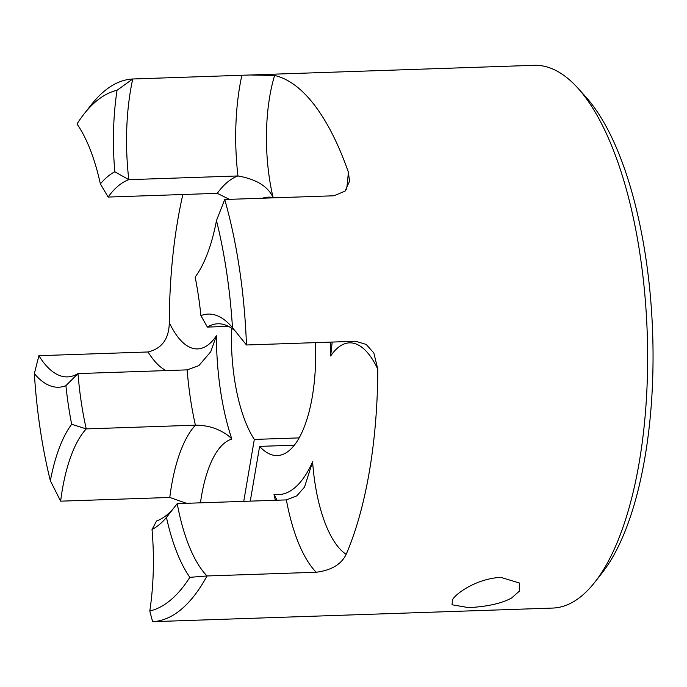 <?xml version="1.0" encoding="UTF-8"?>
<svg xmlns="http://www.w3.org/2000/svg" width="687" height="687" viewBox="0 0 687 687"><rect width="100%" height="100%" fill="white"/><g stroke="black" fill="none" stroke-linecap="round" stroke-linejoin="round"><path stroke-width="1.03" d="M186.512 503.305L169.783 497.457L60.636 501.167L50.357 480.754A140.972 53.947 88 0 1 71.68 424.265A182.364 69.791 88 0 1 65.909 385.665A140.972 53.947 88 0 1 34.35 373.625A261.498 100.07 -92 0 0 50.357 480.754M169.783 497.457A130.942 50.108 88 0 1 195.391 425.184C203.498 425.227 210.686 426.584 216.972 429.263C223.713 432.192 228.668 435.464 231.845 439.07A107.421 41.108 -92 0 0 224.091 443.381A107.421 41.108 -92 0 0 200.458 502.832M189.844 577.346A140.972 53.947 88 0 1 166.46 517.397A182.364 69.791 88 0 1 152.025 529.531A140.972 53.947 88 0 1 149.783 611.018A261.498 100.07 -92 0 0 170.685 600A261.498 100.07 -92 0 0 189.844 577.346L207.019 575.964A271.537 103.909 88 0 1 181.377 609.257A271.537 103.909 88 0 1 152.617 621.683L552.614 608.072A271.537 103.909 -92 0 0 582.069 595.612A271.537 103.909 -92 0 0 594.796 582.232A271.537 103.909 -92 0 0 647.223 333.152A271.537 103.909 -92 0 0 577.973 88.228A271.537 103.909 -92 0 0 534.125 65.317L250.231 74.986L274.611 75.484A107.421 41.108 -92 0 0 273.108 197.487A148.813 56.944 -92 0 0 262.4 198.225M577.973 88.228L585.959 97.09A261.498 100.07 88 0 1 652.65 332.972A261.498 100.07 88 0 1 602.164 572.838L594.796 582.232M332.182 342.066L330.679 356.003A148.813 56.944 -92 0 0 330.387 342.126M152.025 529.531L156.55 521.004A172.325 65.943 -92 0 0 167.242 514.657A172.325 65.943 -92 0 0 174.335 507.392M83.891 114.188L91.251 104.802A271.537 103.909 88 0 1 103.986 91.423A271.537 103.909 88 0 1 132.746 78.988A130.942 50.108 -92 0 0 128.812 179.668A172.325 65.943 -92 0 0 118.121 186.022A172.325 65.943 -92 0 0 108.134 197.057L100.371 183.91A182.364 69.791 88 0 1 107.43 176.765A182.364 69.791 88 0 1 114.806 171.776A140.972 53.947 88 0 1 117.048 90.289A261.498 100.07 -92 0 0 83.891 114.188A261.498 100.07 -92 0 0 76.996 123.961A140.972 53.947 88 0 1 100.371 183.91M108.134 197.057L217.281 193.339L229.389 199.35M468.586 607.626C487.298 606.638 501.647 603.435 511.617 598.008L519.698 590.82L519.363 582.988L500.703 577.346C475.885 578.746 455.095 594.075 452.398 600.026L452.063 604.783L468.586 607.626M299.085 437.894L254.319 439.422L243.739 501.355M231.562 328.206A109.74 41.993 -92 0 0 254.319 439.422M166.005 370.585A130.942 50.108 88 0 1 148.04 351.976L38.893 355.694A130.942 50.108 -92 0 0 67.524 376.888A130.942 50.108 -92 0 0 77.983 373.582A172.325 65.943 -92 0 0 86.244 428.903A130.942 50.108 -92 0 0 60.636 501.167M148.04 351.976C161.986 348.567 169.071 338.76 169.285 322.572A107.421 41.108 -92 0 0 216.405 335.763A148.813 56.944 -92 0 0 231.845 439.07M182.854 194.507A271.537 103.909 -92 0 0 169.285 322.572M117.048 90.289L132.746 78.988L250.231 74.986M346.566 189.372A107.421 41.108 -92 0 0 348.343 172.085A271.537 103.909 -92 0 0 274.611 75.484M348.343 172.085L349.554 181.17L345.072 191.141L333.873 195.786L224.726 199.505A271.537 103.909 88 0 1 246.47 344.986L355.617 341.267L366.197 344.427L373.848 352.998L377.798 369.185A107.421 41.108 -92 0 0 337.849 347.768A107.421 41.108 -92 0 0 330.679 356.003M346.179 554.332C341.319 564.37 331.314 570.339 316.166 572.254L207.019 575.964A130.942 50.108 -92 0 1 177.229 503.623L286.376 499.904L296.784 495.868L304.461 487.169L312.611 461.81A107.421 41.108 -92 0 0 346.179 554.332A271.537 103.909 -92 0 0 377.798 369.185M250.274 501.132L259.626 446.378A109.74 41.993 -92 0 0 277.282 455.558A109.74 41.993 -92 0 0 315.445 342.633M65.909 385.665L77.983 373.582L187.13 369.872A172.325 65.943 88 0 0 195.391 425.184L86.244 428.903L71.68 424.265M114.806 171.776L128.812 179.668L237.96 175.958C256.208 179.161 267.921 186.332 273.108 197.487M259.626 446.378L294.259 445.202M235.993 331.787A130.942 50.108 -92 0 0 217.839 323.783A130.942 50.108 -92 0 0 207.38 327.089L228.505 326.368M232.481 327.682A261.498 100.07 -92 0 0 216.474 220.553A140.972 53.947 88 0 1 195.151 277.041A182.364 69.791 88 0 1 200.922 315.642A140.972 53.947 88 0 1 230.995 325.973A140.972 53.947 88 0 1 232.481 327.682L246.47 344.986M277.033 500.222L273.976 494.271A148.813 56.944 -92 0 0 312.611 461.81M149.783 611.018L152.617 621.683M177.229 503.623L166.46 517.397M207.38 327.089L200.922 315.642M216.474 220.553L224.726 199.505M187.13 369.872L198.818 365.664L210.746 351.753L216.405 335.763M34.35 373.625L38.893 355.694M217.281 193.339A172.325 65.943 88 0 1 227.268 182.304A172.325 65.943 88 0 1 237.96 175.958A130.942 50.108 88 0 1 241.893 75.269M275.324 500.282A107.421 41.108 -92 0 0 273.976 494.271M316.166 572.254A130.942 50.108 88 0 1 286.376 499.904"/></g></svg>
